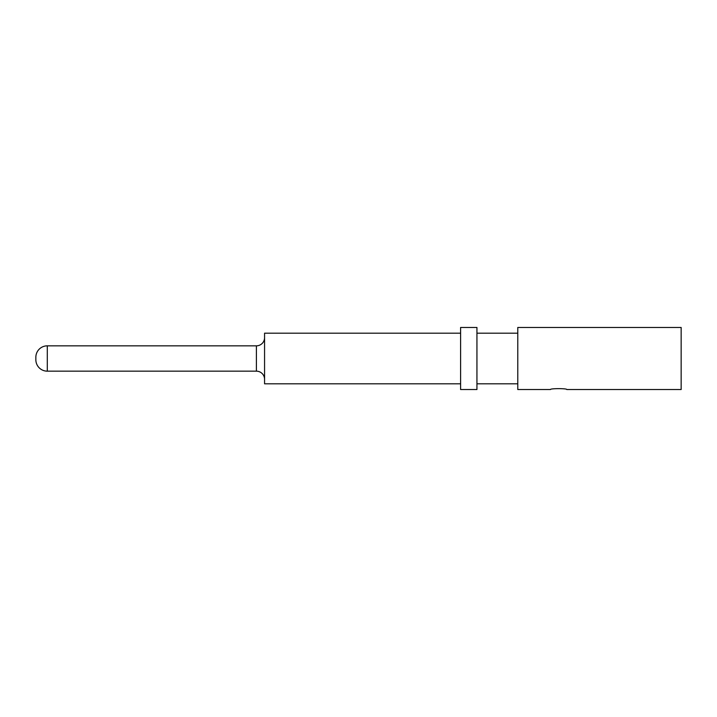<?xml version="1.0" encoding="UTF-8"?>
<svg xmlns="http://www.w3.org/2000/svg" width="717" height="717" viewBox="0 0 717 717"><rect width="100%" height="100%" fill="white"/><g stroke="black" fill="none" stroke-linecap="round" stroke-linejoin="round"><path stroke-width="1.08" d="M264.564 337.671A8.165 8.165 0 0 1 256.399 345.836L47.286 345.836L47.286 371.164A11.436 11.436 0 0 1 35.85 359.728L35.85 357.272A11.436 11.436 0 0 1 47.286 345.836M264.564 379.329A8.165 8.165 0 0 0 256.399 371.164L47.286 371.164M517.782 333.181L476.939 333.181M517.782 383.819L476.939 383.819M476.939 389.537L476.939 327.463L460.601 327.463L460.601 389.537L476.939 389.537M460.601 333.181L264.564 333.181L264.564 383.819L460.601 383.819M681.15 389.537L681.15 327.463L517.782 327.463L517.782 389.537L550.459 389.537C549.957 388.354 567.299 388.354 566.797 389.537L681.15 389.537M256.399 371.164L256.399 345.836"/></g></svg>
